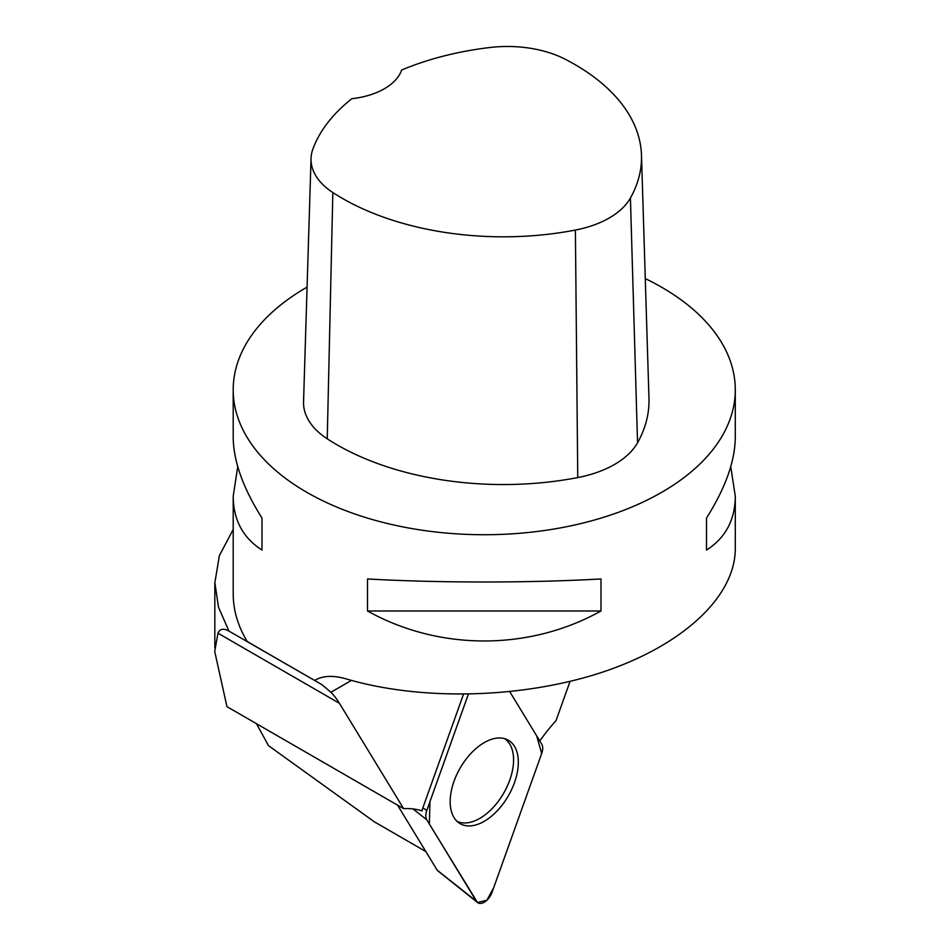 <?xml version="1.0" encoding="UTF-8"?>
<svg xmlns="http://www.w3.org/2000/svg" width="950" height="950" viewBox="0 0 950 950"><rect width="100%" height="100%" fill="white"/><g stroke="black" fill="none" stroke-linecap="round" stroke-linejoin="round"><path stroke-width="1.43" d="M477.506 902.5A12.457 7.196 120 0 0 492.064 892.252L541.702 753.481A12.457 7.196 120 0 0 541.702 744.087L509.794 691.742L536.643 735.787L541.69 753.516L493.703 887.668L486.911 900.22L477.494 902.5L429.353 824.006L429.958 801.574L468.35 694.26L426.799 810.433A12.457 7.196 120 0 0 426.799 819.826L476.437 901.277A12.457 7.196 120 0 0 477.506 902.5L437.617 870.675A4.809 2.779 -60 0 1 437.202 870.2L397.551 805.137M484.251 821.299A48.189 27.823 120 0 0 516.04 777.753A48.189 27.823 120 0 0 507.122 739.587A48.189 27.823 120 0 0 484.251 742.603A48.189 27.823 120 0 0 453.103 783.988A48.189 27.823 120 0 0 458.992 822.949A48.189 27.823 120 0 0 484.251 821.299M256.464 723.686L268.482 745.643L374.407 821.857L425.826 851.544M247.297 641.571L321.86 684.629L228.95 631.097L218.476 607.181L214.866 582.683L219.379 555.619L233.201 529.471M228.95 631.097C223.511 628.092 219.854 628.793 217.966 633.187L214.712 651.439L226.943 706.646L403.631 808.652L339.423 703.309A160.039 92.399 120 0 0 330.921 692.265L321.86 684.629M570.036 681.423L555.999 720.682A127.086 73.376 120 0 0 539.802 740.976M463.469 694.307L422.845 807.88A11.685 6.745 120 0 0 422.061 810.92A127.086 73.376 120 0 0 403.631 808.652M645.276 278.599A251.049 144.934 180 0 1 661.758 287.304A251.049 144.934 180 0 1 735.288 389.797A251.049 144.934 180 0 1 585.568 522.405A251.049 144.934 180 0 1 314.984 496.826A251.049 144.934 180 0 1 233.201 389.797A251.049 144.934 180 0 1 307.088 287.102M730.752 466.664L735.288 496.244L735.288 548.779C735.193 596.505 683.169 645.074 603.511 671.816C523.747 698.464 422.299 701.302 346.512 678.989C333.521 675.153 323.012 675.569 314.984 680.248L315.495 679.939M233.201 389.797L233.201 437.071C233.391 460.964 242.986 487.956 261.998 518.035L261.998 550.074C242.986 537.902 233.391 519.959 233.201 496.244L233.201 593.75A251.049 144.934 0 0 0 247.249 641.547M233.201 496.244L237.749 466.664M735.288 496.244C735.098 519.959 725.503 537.902 706.503 550.074L706.503 518.035C725.503 487.956 735.098 460.964 735.288 437.071L735.288 389.797M367.519 610.992L367.519 578.966C439.244 583.003 529.257 583.003 600.982 578.966L600.982 610.992C529.257 650.964 439.244 650.964 367.519 610.992L600.982 610.992M641.476 155.135L648.969 398.478A235.351 135.886 180 0 1 637.545 442.759A94.145 54.352 180 0 1 577.754 477.577A235.351 135.886 180 0 1 327.239 438.817A94.145 54.352 180 0 1 303.549 401.791L311.042 158.46A86.652 50.029 180 0 1 312.942 148.901A227.869 131.551 180 0 1 351.88 98.693A62.759 36.231 180 0 0 401.624 70.039A227.869 131.551 180 0 1 489.974 47.5A86.652 50.029 180 0 1 564.918 59.09A227.869 131.551 180 0 1 641.476 155.135A227.869 131.551 180 0 1 630.42 198.016A86.652 50.029 180 0 1 575.391 230.066A227.869 131.551 180 0 1 332.844 192.541A86.652 50.029 180 0 1 311.042 158.46M706.503 550.074L706.503 518.035M261.998 518.035L261.998 550.074M456.986 821.299A47.749 27.574 120 0 0 479.809 818.377A47.749 27.574 120 0 0 510.72 777.242A47.749 27.574 120 0 0 504.699 738.672M422.845 807.88L426.799 810.433M437.202 870.2L476.437 901.277M426.799 819.826L413.048 808.937M351.452 680.402L330.921 692.265M630.42 198.016L637.545 442.759M575.391 230.066L577.754 477.577M332.844 192.541L327.239 438.817M339.423 703.309L217.966 633.187M214.831 582.683L214.831 647.746"/></g></svg>
